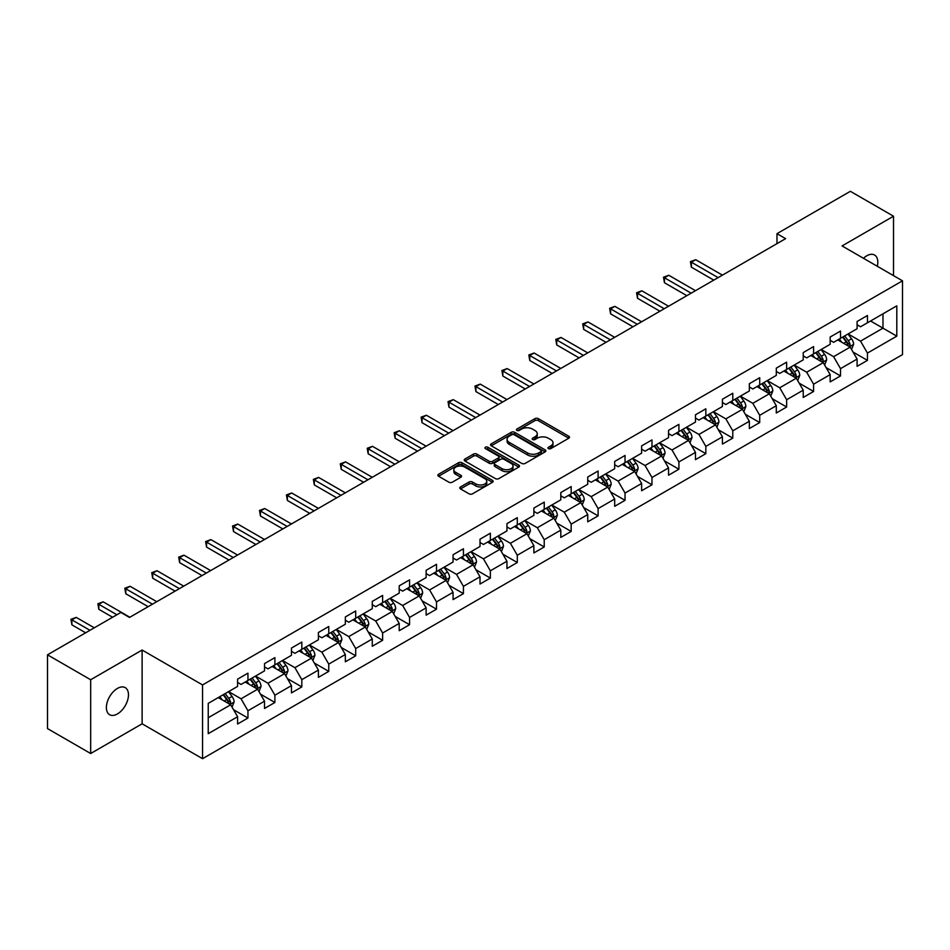 <?xml version="1.0" encoding="UTF-8"?>
<svg xmlns="http://www.w3.org/2000/svg" width="950" height="950" viewBox="0 0 950 950"><rect width="100%" height="100%" fill="white"/><g stroke="black" fill="none" stroke-linecap="round" stroke-linejoin="round"><path stroke-width="1.43" d="M548.423 448.614A1.674 0.974 0 0 0 550.798 448.614L568.812 438.211A2.399 1.389 0 0 0 569.513 437.238A2.399 1.389 0 0 0 568.812 436.264L538.306 418.653A2.399 1.389 0 0 0 534.909 418.653L516.907 429.044A1.674 0.974 0 0 0 516.42 429.733A1.674 0.974 0 0 0 516.907 430.409A1.674 0.974 0 0 0 519.282 430.409L521.609 429.067A7.671 4.429 0 0 1 532.451 429.067L534.992 430.54A7.671 4.429 0 0 1 537.249 433.663A7.671 4.429 0 0 1 534.992 436.798L532.665 438.14A1.674 0.974 0 0 0 532.178 438.829A1.674 0.974 0 0 0 532.665 439.517A1.674 0.974 0 0 0 535.04 439.517L537.367 438.164A7.671 4.429 0 0 1 548.221 438.164L550.763 439.636A7.671 4.429 0 0 1 553.007 442.771A7.671 4.429 0 0 1 550.763 445.894L548.423 447.248A1.674 0.974 0 0 0 547.936 447.925A1.674 0.974 0 0 0 548.423 448.614L548.423 447.248M117.432 713.937A15.627 9.025 120 0 0 127.633 700.174A15.627 9.025 120 0 0 125.246 687.646A15.627 9.025 120 0 0 117.432 688.418A15.627 9.025 120 0 0 107.219 702.193A15.627 9.025 120 0 0 109.618 714.709A15.627 9.025 120 0 0 117.432 713.937M877.313 266.273A15.627 9.025 120 0 0 874.57 255.027A15.627 9.025 120 0 0 866.756 255.799A15.627 9.025 120 0 0 863.467 258.281M460.512 486.946A2.399 1.389 0 0 0 459.812 487.92A2.399 1.389 0 0 0 460.512 488.906L469.074 493.846A2.399 1.389 0 0 0 472.459 493.846L492.456 482.291A2.399 1.389 0 0 0 493.157 481.317A2.399 1.389 0 0 0 492.456 480.344L461.949 462.721A2.399 1.389 0 0 0 458.565 462.721L438.567 474.276A2.399 1.389 0 0 0 437.867 475.249A2.399 1.389 0 0 0 438.567 476.235L448.899 482.196A2.399 1.389 0 0 0 452.295 482.196L460.857 477.256A2.399 1.389 0 0 0 461.558 476.282A2.399 1.389 0 0 0 460.857 475.297L455.727 472.34A6.413 3.705 0 0 1 453.851 469.728A6.413 3.705 0 0 1 457.805 466.308A6.413 3.705 0 0 1 464.787 467.103L484.88 478.705A6.413 3.705 0 0 1 486.756 481.317A6.413 3.705 0 0 1 482.79 484.738A6.413 3.705 0 0 1 475.808 483.93L472.459 482.006A2.399 1.389 0 0 0 469.074 482.006L460.512 486.946L460.512 488.906M142.12 650.038L90.666 679.749L47.5 654.823L47.5 728.591L90.666 753.516L142.12 723.805L202.552 758.694L202.552 684.926L142.12 650.038L142.12 723.805M893.523 275.631L893.523 216.22L842.068 245.931L902.5 280.82L202.552 684.926M893.523 216.22L850.357 191.306L776.981 233.664L776.981 243.639M47.5 654.823L120.876 612.465L129.509 617.441L785.614 238.652L776.981 233.664M521.776 463.41A2.399 1.389 0 0 0 525.172 463.41L545.169 451.867A2.399 1.389 0 0 0 545.87 450.882A2.399 1.389 0 0 0 545.169 449.908L514.663 432.298A2.399 1.389 0 0 0 511.266 432.298L491.269 443.84A2.399 1.389 0 0 0 490.568 444.826A2.399 1.389 0 0 0 491.269 445.799L521.776 463.41M486.091 448.97A1.674 0.974 0 0 1 487.801 449.207L487.801 447.213L518.807 465.12A2.399 1.389 0 0 1 519.519 466.106A2.399 1.389 0 0 1 518.807 467.079L498.809 478.622A2.399 1.389 0 0 1 495.425 478.622L464.918 461.011L464.918 459.052A2.399 1.389 0 0 0 464.218 460.037A2.399 1.389 0 0 0 464.918 461.011M464.918 459.052L473.48 454.112A2.399 1.389 0 0 1 476.864 454.112L489.238 461.261A2.399 1.389 0 0 0 492.622 461.261L498.311 457.983A2.399 1.389 0 0 0 499.011 456.997A2.399 1.389 0 0 0 498.311 456.024L485.426 448.59A1.674 0.974 0 0 1 484.939 447.901A1.674 0.974 0 0 1 485.973 447.011A1.674 0.974 0 0 1 487.801 447.213M202.552 758.694L902.5 354.588L902.5 280.82M233.534 709.709L247.95 718.022L247.95 710.754L264.527 701.183L264.527 708.462L274.894 702.477L274.894 695.198L291.46 685.627L291.46 692.906L301.827 686.921L301.827 679.654L318.404 670.082L318.404 677.362L328.759 671.377L328.759 664.097L345.337 654.526L345.337 661.806L355.692 655.821L355.692 648.553L372.269 638.982L372.269 646.261L382.624 640.276L382.624 632.997L399.202 623.426L399.202 630.705L409.557 624.72L409.557 617.453L426.134 607.881L426.134 615.149L436.501 609.176L436.501 601.896L453.067 592.325L453.067 599.604L463.434 593.619L463.434 586.352L480.011 576.781L480.011 584.048L490.366 578.075L490.366 570.796L506.944 561.224L506.944 568.504L517.299 562.519L517.299 555.239L533.876 545.68L533.876 552.947L544.231 546.974L544.231 539.695L560.809 530.124L560.809 537.403L571.176 531.418L571.176 524.139L587.741 514.579L587.741 521.847L598.108 515.874L598.108 508.594L614.686 499.023L614.686 506.303L625.041 500.317L625.041 493.038L641.618 483.479L641.618 490.746L651.973 484.773L651.973 477.494L668.551 467.923L668.551 475.202L678.906 469.217L678.906 461.938L695.483 452.378L695.483 459.646L705.838 453.673L705.838 446.393L722.416 436.822L722.416 444.101L732.783 438.116L732.783 430.837L749.348 421.266L749.348 428.545L759.715 422.572L759.715 415.293L776.293 405.721L776.293 413.001L786.648 407.016L786.648 399.736L803.225 390.165L803.225 397.444L813.58 391.471L813.58 384.192L830.158 374.621L830.158 381.9L840.512 375.915L840.512 368.636L857.09 359.064L857.09 366.344L867.445 360.371L867.445 353.091L896.8 336.146L896.8 305.841L882.989 313.809L882.989 328.166L896.8 336.146M247.95 718.022L237.595 724.007L237.595 716.727L208.24 733.673L208.24 703.368L237.595 686.422L237.595 679.155L247.95 673.17L247.95 680.449L264.527 670.878L264.527 663.599L274.894 657.614L274.894 664.893L291.46 655.322L291.46 648.054L301.827 642.069L301.827 649.349L318.404 639.778L318.404 632.498L328.759 626.513L328.759 633.793L345.337 624.221L345.337 616.954L355.692 610.969L355.692 618.248L372.269 608.677L372.269 601.398L382.624 595.413L382.624 602.692L399.202 593.121L399.202 585.841L409.557 579.868L409.557 587.148L426.134 577.576L426.134 570.297L436.501 564.312L436.501 571.591L453.067 562.02L453.067 554.741L463.434 548.768L463.434 556.047L480.011 546.476L480.011 539.196L490.366 533.211L490.366 540.491L506.944 530.919L506.944 523.64L517.299 517.667L517.299 524.946L533.876 515.375L533.876 508.096L544.231 502.111L544.231 509.39L560.809 499.819L560.809 492.539L571.176 486.566L571.176 493.846L587.741 484.274L587.741 476.995L598.108 471.01L598.108 478.289L614.686 468.718L614.686 461.439L625.041 455.466L625.041 462.733L641.618 453.174L641.618 445.894L651.973 439.909L651.973 447.189L668.551 437.617L668.551 430.338L678.906 424.365L678.906 431.633L695.483 422.073L695.483 414.794L705.838 408.809L705.838 416.088L722.416 406.517L722.416 399.238L732.783 393.264L732.783 400.532L749.348 390.973L749.348 383.693L759.715 377.708L759.715 384.988L776.293 375.416L776.293 368.137L786.648 362.164L786.648 369.431L803.225 359.872L803.225 352.593L813.58 346.608L813.58 353.887L830.158 344.316L830.158 337.036L840.512 331.063L840.512 338.331L857.09 328.759L857.09 321.492L867.445 315.507L867.445 322.786L896.8 305.841M245.195 682.041L257.628 689.213L241.051 698.784L228.618 691.612M237.595 682.444L241.051 684.439L247.95 680.449M241.051 698.784L247.95 710.754M257.628 689.213L264.527 701.183M272.127 666.496L284.561 673.669L267.983 683.24L255.55 676.056M264.527 666.888L267.983 668.883L274.894 664.893M267.983 683.24L274.894 695.198M284.561 673.669L291.46 685.627M299.06 650.94L311.493 658.113L294.916 667.684L282.483 660.511M291.46 651.344L294.916 653.327L301.827 649.349M294.916 667.684L301.827 679.654M311.493 658.113L318.404 670.082M325.992 635.396L338.426 642.568L321.848 652.139L309.427 644.955M318.404 635.788L321.848 637.783L328.759 633.793M321.848 652.139L328.759 664.097M338.426 642.568L345.337 654.526M352.925 619.839L365.358 627.012L348.793 636.583L336.359 629.411M345.337 620.243L348.793 622.226L355.692 618.248M348.793 636.583L355.692 648.553M365.358 627.012L372.269 638.982M379.869 604.283L392.303 611.467L375.725 621.039L363.292 613.854M372.269 604.687L375.725 606.682L382.624 602.692M375.725 621.039L382.624 632.997M392.303 611.467L399.202 623.426M406.802 588.739L419.235 595.911L402.657 605.482L390.224 598.31M399.202 589.143L402.657 591.126L409.557 587.148M402.657 605.482L409.557 617.453M419.235 595.911L426.134 607.881M433.734 573.183L446.168 580.367L429.59 589.938L417.157 582.754M426.134 573.586L429.59 575.581L436.501 571.591M429.59 589.938L436.501 601.896M446.168 580.367L453.067 592.325M460.667 557.638L473.1 564.811L456.522 574.382L444.089 567.209M453.067 558.03L456.522 560.025L463.434 556.047M456.522 574.382L463.434 586.352M473.1 564.811L480.011 576.781M487.599 542.082L500.032 549.266L483.455 558.837L471.034 551.653M480.011 542.486L483.455 544.481L490.366 540.491M483.455 558.837L490.366 570.796M500.032 549.266L506.944 561.224M514.544 526.538L526.965 533.71L510.399 543.281L497.966 536.109M506.944 526.929L510.399 528.924L517.299 524.946M510.399 543.281L517.299 555.239M526.965 533.71L533.876 545.68M541.476 510.981L553.909 518.166L537.332 527.737L524.899 520.553M533.876 511.385L537.332 513.38L544.231 509.39M537.332 527.737L544.231 539.695M553.909 518.166L560.809 530.124M568.409 495.437L580.842 502.609L564.264 512.181L551.831 505.008M560.809 495.829L564.264 497.824L571.176 493.846M564.264 512.181L571.176 524.139M580.842 502.609L587.741 514.579M595.341 479.881L607.774 487.065L591.197 496.636L578.764 489.452M587.741 480.284L591.197 482.279L598.108 478.289M591.197 496.636L598.108 508.594M607.774 487.065L614.686 499.023M622.274 464.336L634.707 471.509L618.129 481.08L605.696 473.907M614.686 464.728L618.129 466.723L625.041 462.733M618.129 481.08L625.041 493.038M634.707 471.509L641.618 483.479M649.206 448.78L661.639 455.964L645.062 465.536L632.641 458.351M641.618 449.184L645.062 451.179L651.973 447.189M645.062 465.536L651.973 477.494M661.639 455.964L668.551 467.923M676.151 433.236L688.572 440.408L672.006 449.979L659.573 442.807M668.551 433.628L672.006 435.622L678.906 431.633M672.006 449.979L678.906 461.938M688.572 440.408L695.483 452.378M703.083 417.679L715.516 424.864L698.939 434.435L686.506 427.251M695.483 418.083L698.939 420.078L705.838 416.088M698.939 434.435L705.838 446.393M715.516 424.864L722.416 436.822M730.016 402.135L742.449 409.308L725.871 418.879L713.438 411.706M722.416 402.527L725.871 404.522L732.783 400.532M725.871 418.879L732.783 430.837M742.449 409.308L749.348 421.266M756.948 386.579L769.381 393.763L752.804 403.322L740.371 396.15M749.348 386.983L752.804 388.978L759.715 384.988M752.804 403.322L759.715 415.293M769.381 393.763L776.293 405.721M783.881 371.034L796.314 378.207L779.736 387.778L767.303 380.606M776.293 371.426L779.736 373.421L786.648 369.431M779.736 387.778L786.648 399.736M796.314 378.207L803.225 390.165M810.813 355.478L823.246 362.662L806.681 372.222L794.248 365.049M803.225 355.882L806.681 357.877L813.58 353.887M806.681 372.222L813.58 384.192M823.246 362.662L830.158 374.621M837.758 339.934L850.191 347.106L833.613 356.678L821.18 349.505M830.158 340.326L833.613 342.321L840.512 338.331M833.613 356.678L840.512 368.636M850.191 347.106L857.09 359.064M870.556 320.993L882.989 328.166L860.546 341.121L848.113 333.949M857.09 324.781L860.546 326.776L867.445 322.786M860.546 341.121L867.445 353.091M90.666 679.749L90.666 753.516M208.24 717.725L230.684 704.769L218.263 697.597M230.684 704.769L237.595 716.727M853.029 352.046L867.445 360.371M826.096 367.591L840.512 375.915M799.164 383.147L813.58 391.471M772.231 398.691L786.648 407.016M745.299 414.247L759.715 422.572M718.366 429.792L732.783 438.116M691.422 445.348L705.838 453.673M664.489 460.892L678.906 469.217M637.557 476.449L651.973 484.773M610.624 491.993L625.041 500.317M583.692 507.549L598.108 515.874M556.759 523.094L571.176 531.418M529.815 538.65L544.231 546.974M502.883 554.194L517.299 562.519M475.95 569.751L490.366 578.075M449.017 585.295L463.434 593.619M422.085 600.851L436.501 609.176M395.141 616.396L409.557 624.72M368.208 631.952L382.624 640.276M341.276 647.496L355.692 655.821M314.343 663.053L328.759 671.377M287.411 678.597L301.827 686.921M260.478 694.153L274.894 702.477M549.1 448.851L550.763 447.889A7.671 4.429 0 0 0 553.007 444.754L553.007 442.771M537.249 433.663L537.249 435.658A7.671 4.429 0 0 1 534.992 438.793L533.342 439.755M568.777 438.235L538.306 420.636A2.399 1.389 0 0 0 534.909 420.636L517.572 430.647M545.134 451.879L514.663 434.293A2.399 1.389 0 0 0 511.266 434.293L491.304 445.823M540.93 451.571A1.674 0.974 0 0 0 541.417 450.882A1.674 0.974 0 0 0 540.93 450.205L514.152 434.744A1.674 0.974 0 0 0 511.777 434.744L509.319 436.157A7.671 4.429 0 0 0 507.074 439.292A7.671 4.429 0 0 0 509.319 442.427L527.63 452.996A7.671 4.429 0 0 0 538.472 452.996L540.93 451.571L540.93 453.566A1.674 0.974 0 0 0 541.417 452.877L541.417 450.882M507.074 439.292L507.074 441.287A7.671 4.429 0 0 0 509.319 444.422L509.319 442.427M540.93 453.566L538.472 454.991A7.671 4.429 0 0 1 527.63 454.991L509.319 444.422M464.954 461.035L473.48 456.107L473.48 454.112M499.011 456.997L499.011 458.992A2.399 1.389 0 0 1 498.311 459.978L492.622 463.256A2.399 1.389 0 0 1 489.238 463.256L476.864 456.107A2.399 1.389 0 0 0 473.48 456.107M487.801 449.207L518.783 467.103M502.075 468.671A6.413 3.705 0 0 0 509.069 469.478A6.413 3.705 0 0 0 513.024 466.058A6.413 3.705 0 0 0 511.147 463.434L504.07 459.349A2.399 1.389 0 0 0 500.674 459.349L494.997 462.626A2.399 1.389 0 0 0 494.297 463.612A2.399 1.389 0 0 0 494.997 464.586L502.075 468.671L502.075 470.666A6.413 3.705 0 0 0 509.069 471.461A6.413 3.705 0 0 0 513.024 468.041L513.024 466.058M494.297 463.612L494.297 465.607A2.399 1.389 0 0 0 494.997 466.581L494.997 464.586M502.075 470.666L494.997 466.581M486.756 481.317L486.756 483.312A6.413 3.705 0 0 1 482.79 486.733A6.413 3.705 0 0 1 475.808 485.925L472.459 484.001A2.399 1.389 0 0 0 469.074 484.001L460.548 488.918M453.851 469.728L453.851 471.711A6.413 3.705 0 0 0 455.727 474.335L455.727 472.34M460.821 477.28L455.727 474.335M492.456 480.344L492.456 482.291L461.949 464.716A2.399 1.389 0 0 0 458.565 464.716L438.603 476.247M851.544 349.469L853.599 344.292A6.472 3.741 -120 0 0 851.533 338.782L847.97 334.032M841.759 342.249L839.337 339.008M722.416 275.132L695.709 259.718L691.386 262.212L691.386 267.188L713.783 280.119M849.181 346.524L850.107 344.577A6.472 3.741 -120 0 0 848.255 340.682L844.693 335.92M843.078 336.858L847.032 342.131A3.301 1.9 60 0 1 847.626 343.14L850.107 344.577M842.626 337.119L846.189 341.881A6.472 3.741 60 0 1 848.041 345.764M691.386 267.188L690.436 261.654L718.105 277.626M690.436 261.654L695.709 259.718M824.612 365.026L826.666 359.848A6.472 3.741 -120 0 0 824.6 354.338L821.038 349.576M814.827 357.794L812.404 354.564M695.483 290.688L668.776 275.262L664.454 277.756L664.454 282.744L686.85 295.676M822.249 362.081L823.175 360.121A6.472 3.741 -120 0 0 821.322 356.226L817.76 351.476M816.133 352.414L820.087 357.687A3.301 1.9 60 0 1 820.693 358.684L823.175 360.121M815.682 352.664L819.256 357.426A6.472 3.741 60 0 1 821.109 361.321M664.454 282.744L663.504 277.21L691.161 293.182M663.504 277.21L668.776 275.262M797.679 380.57L799.734 375.392A6.472 3.741 -120 0 0 797.668 369.883L794.105 365.133M787.894 373.35L785.472 370.108M668.551 306.233L641.844 290.819L637.521 293.312L637.521 298.288L659.918 311.22M795.316 377.625L796.242 375.678A6.472 3.741 -120 0 0 794.39 371.782L790.828 367.021M789.201 367.959L793.155 373.231A3.301 1.9 60 0 1 793.761 374.241L796.242 375.678M788.749 368.22L792.312 372.982A6.472 3.741 60 0 1 794.164 376.865M637.521 298.288L636.571 292.754L664.228 308.726M636.571 292.754L641.844 290.819M770.747 396.126L772.801 390.949A6.472 3.741 -120 0 0 770.735 385.439L767.172 380.677M760.962 388.894L758.539 385.664M641.618 321.789L614.899 306.363L610.589 308.857L610.589 313.844L632.985 326.776M768.384 393.181L769.31 391.222A6.472 3.741 -120 0 0 767.457 387.327L763.895 382.577M762.268 383.515L766.222 388.787A3.301 1.9 60 0 1 766.816 389.785L769.31 391.222M761.817 383.776L765.379 388.526A6.472 3.741 60 0 1 767.232 392.421M610.589 313.844L609.639 308.311L637.296 324.282M609.639 308.311L614.899 306.363M743.814 411.671L745.869 406.493A6.472 3.741 -120 0 0 743.803 400.983L740.24 396.233M734.029 404.451L731.607 401.221M614.674 337.333L587.967 321.919L583.656 324.413L583.656 329.389L606.041 342.321M741.439 408.726L742.366 406.778A6.472 3.741 -120 0 0 740.513 402.883L736.951 398.121M735.336 399.059L739.29 404.344A3.301 1.9 60 0 1 739.884 405.341L742.366 406.778M734.884 399.321L738.447 404.082A6.472 3.741 60 0 1 740.299 407.966M583.656 329.389L582.706 323.867L610.363 339.827M582.706 323.867L587.967 321.919M716.882 427.227L718.924 422.049A6.472 3.741 -120 0 0 716.87 416.539L713.296 411.777M707.085 419.995L704.663 416.765M587.741 352.889L561.034 337.464L556.724 339.957L556.724 344.945L579.108 357.877M714.507 424.282L715.433 422.322A6.472 3.741 -120 0 0 713.581 418.428L710.018 413.678M708.403 414.616L712.357 419.888A3.301 1.9 60 0 1 712.951 420.886L715.433 422.322M707.952 414.877L711.514 419.627A6.472 3.741 60 0 1 713.367 423.522M556.724 344.945L555.774 339.411L583.431 355.383M555.774 339.411L561.034 337.464M689.938 442.771L691.992 437.594A6.472 3.741 -120 0 0 689.926 432.084L686.363 427.334M680.153 435.551L677.73 432.321M560.809 368.434L534.102 353.02L529.779 355.514L529.779 360.489L552.176 373.421M687.574 439.826L688.501 437.879A6.472 3.741 -120 0 0 686.648 433.984L683.086 429.222M681.471 430.16L685.413 435.444A3.301 1.9 60 0 1 686.019 436.442L688.501 437.879M681.019 430.421L684.582 435.183A6.472 3.741 60 0 1 686.434 439.066M529.779 360.489L528.829 354.968L556.498 370.928M528.829 354.968L534.102 353.02M663.005 458.327L665.059 453.15A6.472 3.741 -120 0 0 662.993 447.64L659.431 442.878M653.22 451.096L650.797 447.866M533.876 383.99L507.169 368.564L502.847 371.058L502.847 376.046L525.243 388.978M660.642 455.383L661.568 453.423A6.472 3.741 -120 0 0 659.716 449.528L656.153 444.778M654.526 445.716L658.481 450.989A3.301 1.9 60 0 1 659.086 451.986L661.568 453.423M654.075 445.978L657.637 450.728A6.472 3.741 60 0 1 659.49 454.622M502.847 376.046L501.897 370.512L529.554 386.484M501.897 370.512L507.169 368.564M636.072 473.872L638.127 468.694A6.472 3.741 -120 0 0 636.061 463.184L632.498 458.434M626.288 466.652L623.865 463.422M506.944 399.534L480.237 384.121L475.914 386.614L475.914 391.59L498.311 404.522M633.709 470.939L634.636 468.979A6.472 3.741 -120 0 0 632.783 465.084L629.221 460.322M627.594 461.261L631.548 466.545A3.301 1.9 60 0 1 632.154 467.543L634.636 468.979M627.143 461.522L630.705 466.284A6.472 3.741 60 0 1 632.557 470.167M475.914 391.59L474.964 386.068L502.621 402.028M474.964 386.068L480.237 384.121M609.14 489.428L611.194 484.251A6.472 3.741 -120 0 0 609.128 478.741L605.566 473.979M599.355 482.196L596.933 478.966M480.011 415.091L453.293 399.665L448.982 402.159L448.982 407.146L471.378 420.078M606.777 486.483L607.703 484.524A6.472 3.741 -120 0 0 605.851 480.629L602.288 475.879M600.661 476.817L604.616 482.089A3.301 1.9 60 0 1 605.209 483.087L607.703 484.524M600.21 477.078L603.773 481.828A6.472 3.741 60 0 1 605.625 485.723M448.982 407.146L448.032 401.613L475.689 417.584M448.032 401.613L453.293 399.665M582.207 504.973L584.262 499.795A6.472 3.741 -120 0 0 582.196 494.297L578.633 489.535M572.411 497.753L570 494.522M453.067 430.647L426.36 415.221L422.049 417.715L422.049 422.702L444.434 435.622M579.832 502.039L580.759 500.08A6.472 3.741 -120 0 0 578.906 496.185L575.344 491.423M573.729 492.361L577.683 497.646A3.301 1.9 60 0 1 578.277 498.643L580.759 500.08M573.278 492.622L576.84 497.384A6.472 3.741 60 0 1 578.692 501.267M422.049 422.702L421.099 417.169L448.756 433.129M421.099 417.169L426.36 415.221M555.263 520.529L557.317 515.351A6.472 3.741 -120 0 0 555.263 509.841L551.689 505.079M545.478 513.297L543.056 510.067M426.134 446.191L399.428 430.766L395.117 433.259L395.117 438.247L417.501 451.179M552.9 517.584L553.826 515.624A6.472 3.741 -120 0 0 551.974 511.741L548.411 506.979M546.796 507.918L550.751 513.19A3.301 1.9 60 0 1 551.344 514.188L553.826 515.624M546.345 508.179L549.908 512.929A6.472 3.741 60 0 1 551.76 516.824M395.117 438.247L394.167 432.713L421.824 448.685M394.167 432.713L399.428 430.766M528.331 536.073L530.385 530.908A6.472 3.741 -120 0 0 528.319 525.398L524.756 520.636M518.546 528.853L516.123 525.623M399.202 461.747L372.495 446.322L368.173 448.816L368.173 453.803L390.569 466.723M525.967 533.14L526.894 531.181A6.472 3.741 -120 0 0 525.041 527.286L521.479 522.524M519.852 523.462L523.806 528.746A3.301 1.9 60 0 1 524.412 529.744L526.894 531.181M519.413 523.723L522.975 528.485A6.472 3.741 60 0 1 524.827 532.368M368.173 453.803L367.223 448.269L394.891 464.229M367.223 448.269L372.495 446.322M501.398 551.629L503.452 546.452A6.472 3.741 -120 0 0 501.386 540.942L497.824 536.18M491.613 544.398L489.191 541.168M372.269 477.292L345.562 461.866L341.24 464.36L341.24 469.348L363.636 482.279M499.035 548.684L499.961 546.725A6.472 3.741 -120 0 0 498.109 542.842L494.546 538.08M492.919 539.018L496.874 544.291A3.301 1.9 60 0 1 497.479 545.288L499.961 546.725M492.468 539.279L496.031 544.029A6.472 3.741 60 0 1 497.883 547.924M341.24 469.348L340.29 463.814L367.947 479.786M340.29 463.814L345.562 461.866M474.466 567.174L476.52 562.008A6.472 3.741 -120 0 0 474.454 556.498L470.891 551.736M464.681 559.954L462.258 556.724M345.337 492.848L318.63 477.423L314.308 479.916L314.308 484.904L336.704 497.824M472.103 564.241L473.029 562.281A6.472 3.741 -120 0 0 471.176 558.386L467.614 553.624M465.987 554.562L469.941 559.847A3.301 1.9 60 0 1 470.547 560.844L473.029 562.281M465.536 554.824L469.098 559.586A6.472 3.741 60 0 1 470.951 563.481M314.308 484.904L313.358 479.37L341.014 495.33M313.358 479.37L318.63 477.423M447.533 582.73L449.588 577.553A6.472 3.741 -120 0 0 447.521 572.043L443.959 567.281M437.748 575.498L435.326 572.268M318.404 508.392L291.686 492.979L287.375 495.461L287.375 500.448L309.771 513.38M445.17 579.785L446.096 577.826A6.472 3.741 -120 0 0 444.244 573.942L440.669 569.181M439.054 570.119L443.009 575.391A3.301 1.9 60 0 1 443.603 576.401L446.096 577.826M438.603 570.38L442.166 575.13A6.472 3.741 60 0 1 444.018 579.025M287.375 500.448L286.425 494.914L314.082 510.886M286.425 494.914L291.686 492.979M420.601 598.274L422.655 593.109A6.472 3.741 -120 0 0 420.589 587.599L417.026 582.837M410.804 591.054L408.393 587.824M291.46 523.949L264.753 508.523L260.442 511.017L260.442 516.004L282.827 528.924M418.226 595.341L419.152 593.382A6.472 3.741 -120 0 0 417.299 589.487L413.737 584.737M412.122 585.663L416.076 590.947A3.301 1.9 60 0 1 416.67 591.945L419.152 593.382M411.671 585.924L415.233 590.686A6.472 3.741 60 0 1 417.086 594.581M260.442 516.004L259.493 510.471L287.149 526.431M259.493 510.471L264.753 508.523M393.656 613.831L395.711 608.653A6.472 3.741 -120 0 0 393.644 603.143L390.082 598.393M383.871 606.599L381.449 603.369M264.527 539.493L237.821 524.079L233.498 526.561L233.498 531.549L255.894 544.481M391.293 610.886L392.219 608.926A6.472 3.741 -120 0 0 390.367 605.043L386.804 600.281M385.189 601.219L389.144 606.492A3.301 1.9 60 0 1 389.738 607.501L392.219 608.926M384.738 601.481L388.301 606.231A6.472 3.741 60 0 1 390.153 610.126M233.498 531.549L232.56 526.015L260.217 541.987M232.56 526.015L237.821 524.079M366.724 629.375L368.778 624.209A6.472 3.741 -120 0 0 366.712 618.699L363.149 613.938M356.939 622.155L354.516 618.925M237.595 555.049L210.888 539.624L206.566 542.117L206.566 547.105L228.962 560.025M364.361 626.442L365.287 624.482A6.472 3.741 -120 0 0 363.434 620.587L359.872 615.837M358.245 616.764L362.199 622.048A3.301 1.9 60 0 1 362.805 623.046L365.287 624.482M357.794 617.025L361.368 621.787A6.472 3.741 60 0 1 363.221 625.682M206.566 547.105L205.616 541.571L233.284 557.543M205.616 541.571L210.888 539.624M339.791 644.931L341.846 639.754A6.472 3.741 -120 0 0 339.779 634.244L336.217 629.494M330.006 637.699L327.584 634.469M210.662 570.594L183.956 555.18L179.633 557.662L179.633 562.649L202.029 575.581M337.428 641.986L338.354 640.027A6.472 3.741 -120 0 0 336.502 636.144L332.939 631.382M331.312 632.32L335.267 637.592A3.301 1.9 60 0 1 335.872 638.602L338.354 640.027M330.861 632.581L334.424 637.331A6.472 3.741 60 0 1 336.276 641.226M179.633 562.649L178.683 557.116L206.34 573.087M178.683 557.116L183.956 555.18M312.859 660.476L314.913 655.31A6.472 3.741 -120 0 0 312.847 649.8L309.284 645.038M303.074 653.256L300.651 650.026M183.73 586.15L157.011 570.724L152.701 573.218L152.701 578.206L175.097 591.126M310.496 657.543L311.422 655.583A6.472 3.741 -120 0 0 309.569 651.688L306.007 646.938M304.38 647.864L308.334 653.149A3.301 1.9 60 0 1 308.928 654.146L311.422 655.583M303.929 648.126L307.491 652.887A6.472 3.741 60 0 1 309.344 656.783M152.701 578.206L151.751 572.672L179.408 588.644M151.751 572.672L157.011 570.724M285.926 676.032L287.981 670.854A6.472 3.741 -120 0 0 285.914 665.344L282.352 660.594M276.141 668.8L273.719 665.57M156.786 601.694L130.079 586.281L125.768 588.763L125.768 593.75L148.164 606.682M283.563 673.087L284.478 671.127A6.472 3.741 -120 0 0 282.637 667.244L279.062 662.482M277.447 663.421L281.402 668.693A3.301 1.9 60 0 1 281.996 669.703L284.478 671.127M276.996 663.682L280.559 668.432A6.472 3.741 60 0 1 282.411 672.327M125.768 593.75L124.818 588.216L152.475 604.188M124.818 588.216L130.079 586.281M258.994 691.576L261.036 686.411A6.472 3.741 -120 0 0 258.982 680.901L255.419 676.139M249.197 684.356L246.786 681.126M129.853 617.251L103.146 601.825L98.836 604.319L98.836 609.306L112.587 617.251M256.619 688.643L257.545 686.684A6.472 3.741 -120 0 0 255.692 682.789L252.13 678.039M250.515 678.965L254.469 684.249A3.301 1.9 60 0 1 255.063 685.247L257.545 686.684M250.064 679.226L253.626 683.988A6.472 3.741 60 0 1 255.479 687.883M98.836 609.306L97.886 603.773L116.909 614.757M97.886 603.773L103.146 601.825M232.049 707.133L234.104 701.955A6.472 3.741 -120 0 0 232.037 696.445L228.475 691.695M222.264 699.901L219.842 696.671M94.288 627.819L76.214 617.381L71.891 619.875L71.891 624.851L85.654 632.795M229.686 704.188L230.612 702.228A6.472 3.741 -120 0 0 228.76 698.345L225.197 693.583M223.583 694.521L227.525 699.794A3.301 1.9 60 0 1 228.131 700.803L230.612 702.228M223.131 694.783L226.694 699.533A6.472 3.741 60 0 1 228.546 703.428M71.891 624.851L70.941 619.317L89.977 630.301M70.941 619.317L76.214 617.381M550.763 447.889L550.763 445.894M532.665 439.517L532.665 438.14M534.992 438.793L534.992 436.798M516.907 430.409L516.907 429.044M534.909 420.636L534.909 418.653M538.306 420.636L538.306 418.653M568.812 438.211L568.812 436.264M491.269 445.799L491.269 443.84M511.266 434.293L511.266 432.298M514.663 434.293L514.663 432.298M545.169 451.867L545.169 449.908M527.63 454.991L527.63 452.996M538.472 454.991L538.472 452.996M476.864 456.107L476.864 454.112M489.238 463.256L489.238 461.261M492.622 463.256L492.622 461.261M498.311 459.978L498.311 457.983M518.807 467.079L518.807 465.12M469.074 484.001L469.074 482.006M472.459 484.001L472.459 482.006M475.808 485.925L475.808 483.93M460.857 477.256L460.857 475.297M438.567 476.235L438.567 474.276M458.565 464.716L458.565 462.721M461.949 464.716L461.949 462.721M849.549 346.738L853.563 344.423M848.255 340.682L851.533 338.782M843.659 343.342L846.189 341.881M822.617 362.294L826.631 359.967M821.322 356.226L824.6 354.338M816.715 358.886L819.256 357.426M795.672 377.839L799.686 375.523M794.39 371.782L797.668 369.883M789.783 374.442L792.312 372.982M768.74 393.395L772.754 391.067M767.457 387.327L770.735 385.439M762.85 389.987L765.379 388.526M741.807 408.939L745.821 406.624M740.513 402.883L743.803 400.983M735.918 405.543L738.447 404.082M714.875 424.496L718.889 422.168M713.581 418.428L716.87 416.539M708.985 421.088L711.514 419.627M687.943 440.04L691.956 437.724M686.648 433.984L689.926 432.084M682.053 436.644L684.582 435.183M660.998 455.596L665.024 453.269M659.716 449.528L662.993 447.64M655.108 452.188L657.637 450.728M634.066 471.141L638.079 468.825M632.783 465.084L636.061 463.184M628.176 467.744L630.705 466.284M607.133 486.697L611.147 484.381M605.851 480.629L609.128 478.741M601.243 483.289L603.773 481.828M580.201 502.241L584.214 499.926M578.906 496.185L582.196 494.297M574.311 498.845L576.84 497.384M553.268 517.798L557.282 515.482M551.974 511.741L555.263 509.841M547.378 514.389L549.908 512.929M526.336 533.342L530.349 531.026M525.041 527.286L528.319 525.398M520.446 529.946L522.975 528.485M499.391 548.898L503.405 546.582M498.109 542.842L501.386 540.942M493.501 545.49L496.031 544.029M472.459 564.442L476.473 562.127M471.176 558.386L474.454 556.498M466.569 561.046L469.098 559.586M445.526 579.999L449.54 577.683M444.244 573.942L447.521 572.043M439.636 576.591L442.166 575.13M418.594 595.543L422.608 593.227M417.299 589.487L420.589 587.599M412.704 592.147L415.233 590.686M391.661 611.099L395.675 608.784M390.367 605.043L393.644 603.143M385.771 607.691L388.301 606.231M364.729 626.644L368.742 624.328M363.434 620.587L366.712 618.699M358.827 623.248L361.368 621.787M337.784 642.2L341.798 639.884M336.502 636.144L339.779 634.244M331.894 638.792L334.424 637.331M310.852 657.744L314.866 655.429M309.569 651.688L312.847 649.8M304.962 654.348L307.491 652.887M283.919 673.301L287.933 670.985M282.637 667.244L285.914 665.344M278.029 669.893L280.559 668.432M256.987 688.845L261.001 686.529M255.692 682.789L258.982 680.901M251.097 685.449L253.626 683.988M230.054 704.401L234.068 702.086M228.76 698.345L232.037 696.445M224.164 701.005L226.694 699.533"/></g></svg>
